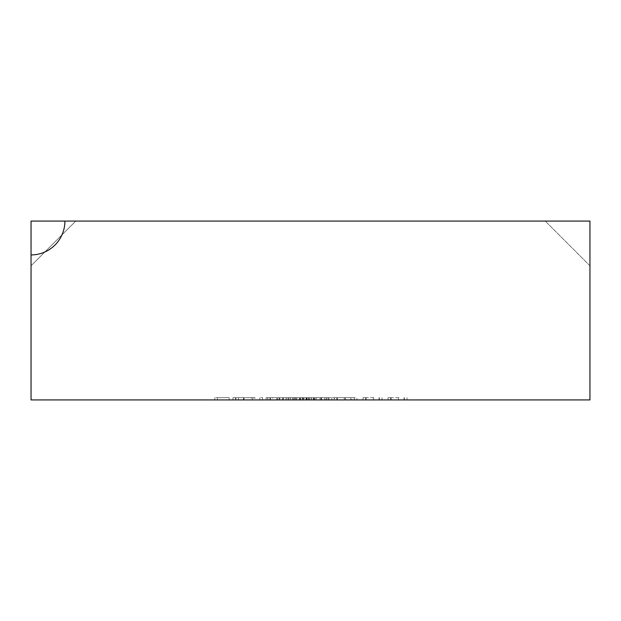 <?xml version="1.0" encoding="UTF-8"?>
<svg xmlns="http://www.w3.org/2000/svg" width="621" height="621" viewBox="0 0 621 621"><rect width="100%" height="100%" fill="white"/><g stroke="black" fill="none" stroke-linecap="round" stroke-linejoin="round"><path stroke-width="0.47" stroke-dasharray="3.1 2.33" d="M354.482 399.924L334.385 399.924L354.482 399.924L354.482 397.688L344.275 397.688L344.275 399.924L344.275 397.688L334.385 397.688L334.385 399.924M262.536 399.924L259.881 399.924L262.536 399.924L262.536 397.688L262.536 399.924M279.108 397.688L267.845 397.688L287.942 397.688L287.942 399.924L290.597 399.924L267.845 399.924L287.942 399.924L279.233 399.924L287.942 399.924L287.942 397.688L290.597 397.688L290.597 399.924L290.597 397.688L287.942 397.688L287.942 399.924L287.942 397.688L279.108 397.688L279.108 399.924M31.05 399.924L589.95 399.924L589.95 221.076L31.05 221.076L31.05 399.924M345.47 397.688L334.199 397.688L354.296 397.688L354.296 399.924L356.951 399.924L334.199 399.924L354.296 399.924L336.854 399.924L354.296 399.924L354.296 397.688L356.951 397.688L356.951 399.924L356.951 397.688L354.296 397.688L354.296 399.924L354.296 397.688L345.47 397.688L345.47 399.924M373.889 397.688L363.013 397.688L365.668 397.688L365.668 399.924L363.013 399.924L381.969 399.924L365.668 399.924L365.668 397.688L365.668 399.924L365.668 397.688L373.889 397.688L373.889 399.924M398.915 397.688L388.04 397.688L390.694 397.688L390.694 399.924L388.04 399.924L406.996 399.924L390.694 399.924L390.694 397.688L390.694 399.924L390.694 397.688L398.915 397.688L398.915 399.924M283.199 399.924L266.137 399.924L283.199 399.924L283.199 397.688L276.787 397.688L276.787 399.924M302.311 397.688L328.889 397.688L296.659 397.688L299.314 397.688L299.314 399.924L296.659 399.924L328.889 399.924L299.314 399.924L299.314 397.688L299.314 399.924L299.314 397.688L302.311 397.688L302.311 399.924M235.615 399.924L254.952 399.924L235.615 399.924L235.615 397.688L243.502 397.688L243.502 399.924M286.071 399.924L337.327 399.924L282.477 399.924L286.071 399.924L286.071 397.688L294.595 397.688L294.595 399.924M331.73 399.924L311.641 399.924L331.73 399.924L331.73 397.688L321.523 397.688L321.523 399.924L321.523 397.688L311.641 397.688L311.641 399.924M305.951 399.924L288.889 399.924L305.951 399.924L305.951 397.688L299.532 397.688L299.532 399.924M217.412 399.924L229.172 399.924L217.412 399.924L229.172 399.924L217.412 399.924L217.412 397.688L217.412 399.924L217.412 397.688L229.172 397.688L229.172 399.924L229.172 397.688L217.412 397.688L217.412 399.924M31.05 254.936L31.05 265.788L31.05 254.936A33.86 33.86 0 0 0 64.91 221.076L31.05 221.076L31.05 265.788L31.05 221.076L31.05 265.788L31.05 221.076L31.05 265.788L31.05 221.076L31.05 265.788L31.05 221.076L31.05 265.788L31.05 221.076L31.05 265.788L31.05 221.076L31.05 265.788L31.05 221.076L31.05 265.788L31.05 221.076L31.05 265.788L31.05 221.076L31.05 265.788L31.05 221.076L31.05 265.788L31.05 221.076L31.05 265.788L31.05 221.076L31.05 265.788L31.05 221.076L31.05 265.788L31.05 221.076L31.05 265.788L31.05 221.076L31.05 265.788L31.05 221.076L31.05 265.788L31.05 221.076L31.05 265.788L31.05 221.076L31.05 265.788L31.05 221.076L31.05 265.788L31.05 221.076L31.05 265.788L31.05 221.076L31.05 265.788L31.05 221.076L31.05 265.788L31.05 221.076L31.05 265.788L31.05 221.076L31.05 265.788L31.05 221.076L31.05 265.788L31.05 221.076L31.05 265.788L31.05 221.076L31.05 265.788L31.05 221.076L31.05 265.788L31.05 221.076L31.05 265.788L31.05 221.076L31.05 265.788L31.05 221.076L31.05 265.788L31.05 221.076L31.05 265.788L31.05 221.076L31.05 265.788L31.05 221.076L31.05 265.788L31.05 221.076L31.05 265.788L31.05 221.076L31.05 265.788L31.05 221.076L31.05 265.788L31.05 221.076L31.05 265.788L31.05 221.076L31.05 265.788L31.05 221.076L31.05 265.788L31.05 221.076L31.05 265.788L31.05 221.076L31.05 265.788L31.05 221.076L31.05 265.788L31.05 221.076L31.05 265.788L31.05 221.076L31.05 265.788L31.05 221.076L31.05 265.788L31.05 221.076L31.05 265.788L31.05 221.076L31.05 265.788L31.05 221.076L31.05 265.788L31.05 221.076L31.05 265.788L31.05 221.076L31.05 265.788L31.05 221.076L31.05 265.788L31.05 221.076L31.05 265.788L31.05 221.076L31.05 265.788L31.05 221.076L31.05 265.788L31.05 221.076L31.05 265.788L31.05 221.076L31.05 265.788L31.05 221.076L31.05 265.788L31.05 221.076L31.05 265.788L31.05 221.076L31.05 265.788L31.05 221.076L31.05 265.788L31.05 221.076L31.05 265.788L31.05 221.076L31.05 265.788L31.05 221.076L31.05 265.788L31.05 221.076L31.05 265.788L31.05 221.076L31.05 265.788L31.05 221.076L31.05 265.788L31.05 221.076L31.05 265.788L31.05 221.076L31.05 265.788L31.05 221.076L31.05 265.788L31.05 221.076L31.05 265.788L31.05 221.076L31.05 265.788L31.05 221.076L31.05 265.788L31.05 221.076L31.05 265.788L31.05 221.076L31.05 265.788L31.05 221.076L31.05 265.788L31.05 221.076L31.05 265.788L31.05 221.076L31.05 265.788L31.05 221.076L31.05 265.788L31.05 221.076L31.05 265.788L31.05 221.076L31.05 265.788L31.05 221.076L31.05 265.788L31.05 221.076L31.05 265.788L31.05 221.076L31.05 265.788L31.05 221.076L31.05 265.788L31.05 221.076L31.05 265.788L31.05 221.076L31.05 265.788L31.05 221.076L31.05 265.788L31.05 221.076L31.05 265.788L31.05 221.076L31.05 265.788L31.05 221.076L31.05 265.788L31.05 221.076L31.05 265.788L31.05 221.076L31.05 265.788L31.05 221.076L31.05 265.788L31.05 221.076L31.05 265.788L31.05 221.076L31.05 265.788L31.05 221.076L31.05 265.788L31.05 221.076L31.05 265.788L31.05 221.076L64.91 221.076M31.05 221.076L75.762 221.076L31.05 265.788L75.762 221.076L31.05 265.788L75.762 221.076L31.05 265.788L75.762 221.076L31.05 265.788L75.762 221.076L31.05 265.788L75.762 221.076L31.05 265.788L75.762 221.076L31.05 265.788L75.762 221.076L31.05 265.788L75.762 221.076L31.05 265.788L75.762 221.076L31.05 265.788L75.762 221.076L31.05 265.788L75.762 221.076L31.05 265.788L75.762 221.076L31.05 265.788L75.762 221.076L31.05 265.788L75.762 221.076L31.05 265.788L75.762 221.076L31.05 265.788L75.762 221.076L31.05 265.788L75.762 221.076L31.05 265.788L75.762 221.076L31.05 265.788L75.762 221.076L31.05 265.788L75.762 221.076L31.05 265.788L75.762 221.076L31.05 265.788L75.762 221.076L31.05 265.788L75.762 221.076L31.05 265.788L75.762 221.076L31.05 265.788L75.762 221.076L31.05 265.788L75.762 221.076L31.05 265.788L75.762 221.076L31.05 265.788L75.762 221.076L31.05 265.788L75.762 221.076L31.05 265.788L75.762 221.076L31.05 265.788L75.762 221.076L31.05 265.788L75.762 221.076L31.05 265.788L75.762 221.076L31.05 265.788L75.762 221.076L31.05 265.788L75.762 221.076L31.05 265.788L75.762 221.076L31.05 265.788L75.762 221.076L31.05 265.788L75.762 221.076L31.05 265.788L75.762 221.076L31.05 265.788L75.762 221.076L31.05 265.788L75.762 221.076L31.05 265.788L75.762 221.076L31.05 265.788L75.762 221.076L31.05 265.788L75.762 221.076L31.05 265.788L75.762 221.076L31.05 265.788L75.762 221.076L31.05 265.788L75.762 221.076L31.05 265.788L75.762 221.076L31.05 265.788L75.762 221.076L31.05 265.788L75.762 221.076L31.05 221.076M589.95 221.076L545.238 221.076L589.95 221.076L545.238 221.076L589.95 221.076L545.238 221.076L589.95 221.076L545.238 221.076L589.95 221.076L545.238 221.076L589.95 221.076L545.238 221.076L589.95 221.076L545.238 221.076L589.95 221.076L545.238 221.076L589.95 221.076L545.238 221.076L589.95 221.076L545.238 221.076L589.95 221.076L545.238 221.076L589.95 221.076L545.238 221.076L589.95 221.076L545.238 221.076L589.95 221.076L545.238 221.076L589.95 221.076L545.238 221.076L589.95 221.076L545.238 221.076L589.95 221.076L545.238 221.076L589.95 221.076L545.238 221.076L589.95 221.076L545.238 221.076L589.95 221.076L545.238 221.076L589.95 221.076L545.238 221.076L589.95 221.076L545.238 221.076L589.95 221.076L545.238 221.076L589.95 221.076L545.238 221.076L589.95 221.076L545.238 221.076L589.95 221.076L545.238 221.076L589.95 221.076L545.238 221.076L589.95 221.076L545.238 221.076L589.95 221.076L545.238 221.076L589.95 221.076L545.238 221.076L589.95 221.076L545.238 221.076L589.95 221.076L545.238 221.076L589.95 221.076L545.238 221.076L589.95 221.076L545.238 221.076L589.95 221.076L545.238 221.076L589.95 221.076L545.238 221.076L589.95 221.076L545.238 221.076L589.95 221.076L545.238 221.076L589.95 221.076L545.238 221.076L589.95 221.076L545.238 221.076L589.95 221.076L545.238 221.076L589.95 221.076L545.238 221.076L589.95 221.076L545.238 221.076L589.95 221.076L545.238 221.076L589.95 221.076L545.238 221.076L589.95 221.076L545.238 221.076L589.95 221.076L545.238 221.076L589.95 221.076L545.238 221.076L589.95 221.076L545.238 221.076L589.95 221.076L545.238 221.076L589.95 221.076L545.238 221.076L589.95 221.076L545.238 221.076L589.95 221.076L545.238 221.076L589.95 221.076L545.238 221.076L589.95 221.076L545.238 221.076L589.95 221.076L545.238 221.076L589.95 221.076L545.238 221.076L589.95 221.076L545.238 221.076L589.95 221.076L545.238 221.076L589.95 221.076L545.238 221.076L589.95 221.076L545.238 221.076L589.95 221.076L545.238 221.076L589.95 221.076L545.238 221.076L589.95 221.076L545.238 221.076L589.95 221.076L545.238 221.076L589.95 221.076L545.238 221.076L589.95 221.076L545.238 221.076L589.95 221.076L545.238 221.076L589.95 221.076L545.238 221.076L589.95 221.076L545.238 221.076L589.95 221.076L545.238 221.076L589.95 221.076L545.238 221.076L589.95 221.076L545.238 221.076L589.95 221.076L545.238 221.076L589.95 221.076L545.238 221.076L589.95 221.076L545.238 221.076L589.95 221.076L545.238 221.076L589.95 221.076L545.238 221.076L589.95 221.076L545.238 221.076L589.95 221.076L545.238 221.076L589.95 221.076L545.238 221.076L589.95 221.076L545.238 221.076L589.95 221.076L545.238 221.076L589.95 221.076L545.238 221.076L589.95 221.076L545.238 221.076L589.95 221.076L545.238 221.076L589.95 221.076L545.238 221.076L589.95 221.076L545.238 221.076L589.95 221.076L545.238 221.076L589.95 221.076L545.238 221.076L589.95 221.076L545.238 221.076L589.95 221.076L545.238 221.076L589.95 221.076L545.238 221.076L589.95 221.076L545.238 221.076L589.95 221.076L545.238 221.076L589.95 221.076L545.238 221.076L589.95 221.076L545.238 221.076L589.95 221.076L545.238 221.076L589.95 221.076L545.238 221.076L589.95 221.076L545.238 221.076L589.95 221.076L589.95 265.788L589.95 221.076M294.595 397.688L337.327 397.688L334.23 397.688L334.199 399.924L334.23 397.688L325.986 397.688L325.986 399.924M345.548 397.688L345.548 399.924L345.563 397.688L354.296 397.688L345.563 397.688M354.296 397.688L354.296 399.924M345.587 397.688L345.587 399.924M336.854 397.688L336.854 399.924M363.013 397.688L363.013 399.924L363.013 397.688M381.969 397.688L381.969 399.924M379.322 397.688L379.322 399.924L379.322 397.688M379.004 397.688L379.004 399.924M373.431 397.688L373.431 399.924M366.079 397.688L366.079 399.924M388.04 397.688L388.04 399.924L388.04 397.688M406.996 397.688L406.996 399.924M404.341 397.688L404.341 399.924L404.341 397.688M404.03 397.688L404.03 399.924M398.457 397.688L398.457 399.924M391.106 397.688L391.106 399.924M276.787 397.688L269.925 397.688L269.925 399.924M269.925 397.688L267.278 397.688L267.278 399.924M267.278 397.688L276.919 397.688L276.919 399.924M276.919 397.688L285.854 397.688L285.854 399.924M285.854 397.688L272.472 397.688L272.472 399.924M272.472 397.688L286.234 397.688L286.234 399.924L286.234 397.688L266.137 397.688L266.137 399.924M266.137 397.688L277.61 397.688L277.61 399.924M277.61 397.688L283.199 397.688M296.659 397.688L296.659 399.924L296.659 397.688M306.766 397.688L306.766 399.924M313.644 397.688L313.644 399.924M321.569 397.688L321.569 399.924M328.889 397.688L328.889 399.924M326.235 397.688L326.235 399.924L326.235 397.688M321.111 397.688L321.111 399.924M314.102 397.688L314.102 399.924M311.447 397.688L311.447 399.924L311.447 397.688M325.986 397.688L288.004 397.688L324.542 397.688L306.324 397.688L306.308 399.924L306.324 397.688L303.995 397.688L303.995 399.924M267.845 397.688L267.845 399.924M279.194 397.688L279.194 399.924M279.209 397.688L287.942 397.688L270.5 397.688L279.209 397.688L279.233 399.924L270.5 399.924L279.209 399.924L279.209 397.688M287.942 397.688L287.942 399.924M270.5 397.688L270.5 399.924M259.881 397.688L259.881 399.924L259.881 397.688L262.536 397.688L259.881 397.688M243.502 397.688L251.458 397.688L251.458 399.924M251.458 397.688L253.818 397.688L253.818 399.924M253.818 397.688L243.828 397.688L243.828 399.924M243.828 397.688L232.96 397.688L232.96 399.924M232.96 397.688L235.452 397.688L235.452 399.924M235.452 397.688L243.898 397.688L243.898 399.924M243.898 397.688L252.6 397.688L252.6 399.924M252.6 397.688L254.952 397.688L254.952 399.924M254.952 397.688L235.615 397.688M235.895 397.688L252.297 397.688L235.895 397.688L235.895 399.924L252.297 399.924L235.895 399.924M252.297 397.688L252.297 399.924M238.464 397.688L238.464 399.924M244.03 397.688L244.03 399.924M306.409 397.688L306.409 399.924L306.409 397.688M337.327 397.688L337.327 399.924L337.327 397.688M313.388 397.688L313.388 399.924L313.388 397.688L308.264 397.688L308.264 399.924L308.264 397.688L313.388 397.688M326.374 397.688L326.374 399.924M331.8 397.688L331.8 399.924L331.8 397.688M293.43 397.688L293.43 399.924M288.004 397.688L288.004 399.924L288.004 397.688M295.557 397.688L295.557 399.924L295.557 397.688M296.822 397.688L296.822 399.924M300.696 397.688L300.696 399.924M307.1 397.688L307.1 399.924M316.198 397.688L316.198 399.924M324.542 397.688L324.542 399.924L324.542 397.688L324.542 399.924L324.542 397.688L303.219 397.688L303.219 399.924L303.219 397.688L324.542 397.688M314.932 397.688L314.932 399.924M309.895 397.688L309.895 399.924M303.995 397.688L303.219 397.688L303.219 399.924L303.219 397.688L303.312 399.924L303.312 397.688L282.477 397.688L282.477 399.924L282.477 397.688L286.071 397.688M334.385 397.688L354.482 397.688M351.828 397.688L344.368 397.688L351.828 397.688L351.828 399.924L337.04 399.924L351.828 399.924M337.04 397.688L344.368 397.688L337.04 397.688L337.04 399.924M344.368 397.688L344.368 399.924L344.368 397.688M350.71 397.688L350.71 399.924M311.641 397.688L331.73 397.688M329.076 397.688L321.616 397.688L329.076 397.688L329.076 399.924L314.288 399.924L329.076 399.924M314.288 397.688L321.616 397.688L314.288 397.688L314.288 399.924M321.616 397.688L321.616 399.924L321.616 397.688M327.958 397.688L327.958 399.924M299.532 397.688L292.677 397.688L292.677 399.924M292.677 397.688L290.023 397.688L290.023 399.924M290.023 397.688L299.671 397.688L299.671 399.924M299.671 397.688L308.606 397.688L308.606 399.924M308.606 397.688L295.223 397.688L295.223 399.924M295.223 397.688L308.986 397.688L308.986 399.924L308.986 397.688L288.889 397.688L288.889 399.924M288.889 397.688L300.354 397.688L300.354 399.924M300.354 397.688L305.951 397.688M214.757 397.688L214.757 399.924L214.757 397.688L229.172 397.688L229.172 399.924L229.172 397.688L214.757 397.688M365.668 397.688L365.668 399.924M390.694 397.688L390.694 399.924M279.869 397.688L279.869 399.924M299.314 397.688L299.314 399.924M320.071 397.688L320.071 399.924M283.455 397.688L283.455 399.924M302.621 397.688L302.621 399.924M589.95 265.788L545.238 221.076L589.95 265.788"/><path stroke-width="0.93" d="M31.05 399.924L589.95 399.924L589.95 221.076L31.05 221.076L64.91 221.076L31.05 221.076L31.05 399.924M64.91 221.076L31.05 221.076L64.91 221.076A33.86 33.86 0 0 1 31.05 254.936"/></g></svg>
